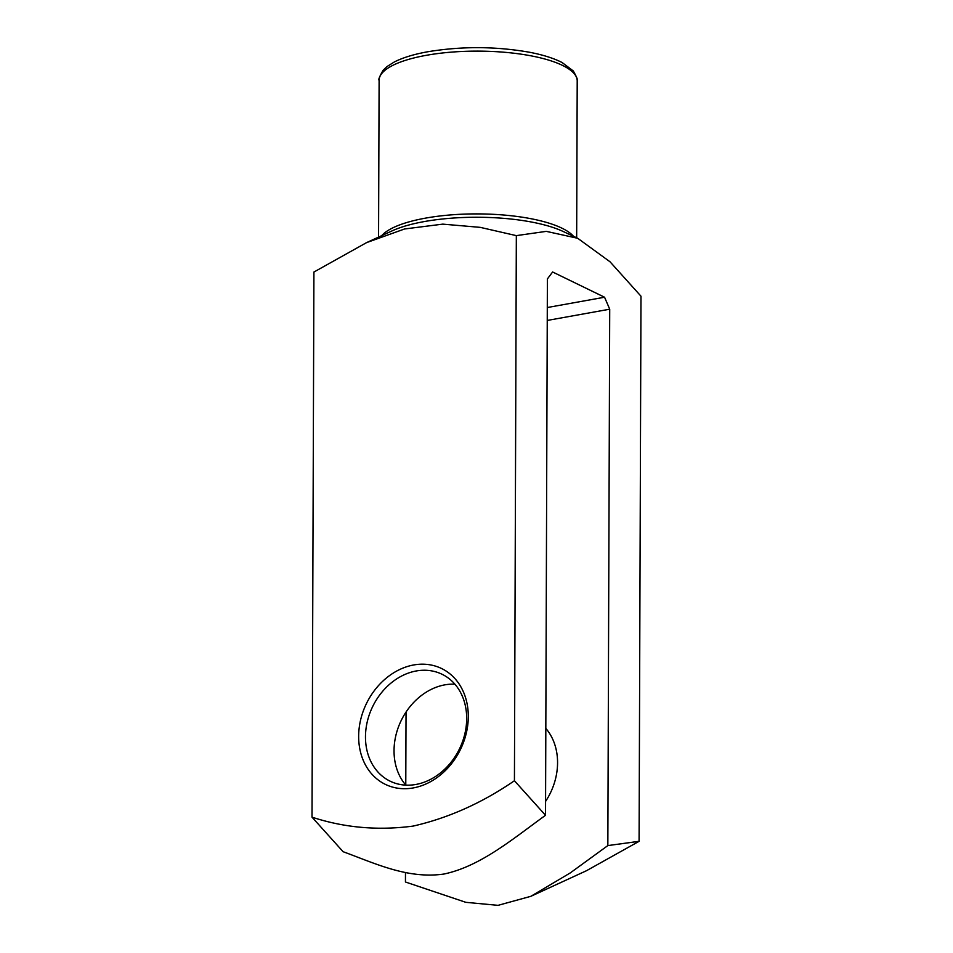 <?xml version="1.0" encoding="UTF-8"?>
<svg xmlns="http://www.w3.org/2000/svg" width="953" height="953" viewBox="0 0 953 953"><rect width="100%" height="100%" fill="white"/><g stroke="black" fill="none" stroke-linecap="round" stroke-linejoin="round"><path stroke-width="1.43" d="M547.296 307.533L604.559 297.229L552.621 271.986L547.391 278.919L545.521 815.291C513.19 838.592 480.562 866.396 443.776 874.068C407.372 879.202 374.898 863.299 343.116 851.708L312.012 817.162C344.367 827.764 378.079 830.742 413.149 826.084C448.47 818.008 482.23 802.891 514.429 780.745L516.335 235.629L480.229 227.362L442.776 224.134L404.596 228.97L366.548 242.634L313.918 272.046L312.012 817.162M547.248 320.446L609.717 309.201L604.559 297.229M405.478 872.471L405.442 882.001L465.826 902.324L498.002 905.35L530.845 896.32L570.228 872.948L607.847 845.585L639.082 841.32L640.988 296.204L610.015 261.777L577.709 238.286L546.295 231.365L516.335 235.629M639.082 841.32L586.452 870.732L530.845 896.32M514.429 780.745L545.521 815.291M607.847 845.585L609.717 309.201M413.257 787.928A64.387 52.308 -64.1 0 0 461.061 687.173A64.387 52.308 -64.1 0 0 366.107 704.255A64.387 52.308 -64.1 0 0 413.257 787.928M406.038 712.058L405.775 785.081M545.831 728.402A59.431 48.281 115.9 0 1 545.569 801.425M454.891 684.183A59.431 48.281 -64.1 0 0 401.213 720.492A59.431 48.281 -64.1 0 0 405.823 785.129M415.877 784.462A59.431 48.281 -64.1 0 0 464.826 733.941A59.431 48.281 -64.1 0 0 442.049 674.259A59.431 48.281 -64.1 0 0 372.647 706.614A59.431 48.281 -64.1 0 0 390.099 781.162A59.431 48.281 -64.1 0 0 415.877 784.462M577.709 238.286L563.128 231.46A101.53 30.186 -179.8 0 0 424.347 221.561A101.53 30.186 -179.8 0 0 392.148 230.852L366.548 242.634M381.7 235.665A99.052 29.448 0.2 0 1 425.657 218.106A99.052 29.448 0.2 0 1 573.539 236.332M426.217 55.334A99.052 29.448 -179.8 0 0 379.115 80.231C378.162 79.921 379.485 76.621 383.082 70.308L387.097 66.507L394.316 61.969C402.869 57.633 414.079 54.214 427.945 51.724C461.86 46.149 495.655 46.316 529.356 52.224C542.853 54.797 553.776 58.252 562.139 62.553L573.313 70.975C576.863 77.312 578.161 80.624 577.208 80.922A99.052 29.448 -179.8 0 0 526.509 55.024A99.052 29.448 -179.8 0 0 426.217 55.334M576.66 237.797L577.208 80.922M378.567 237.106L379.115 80.231"/></g></svg>
